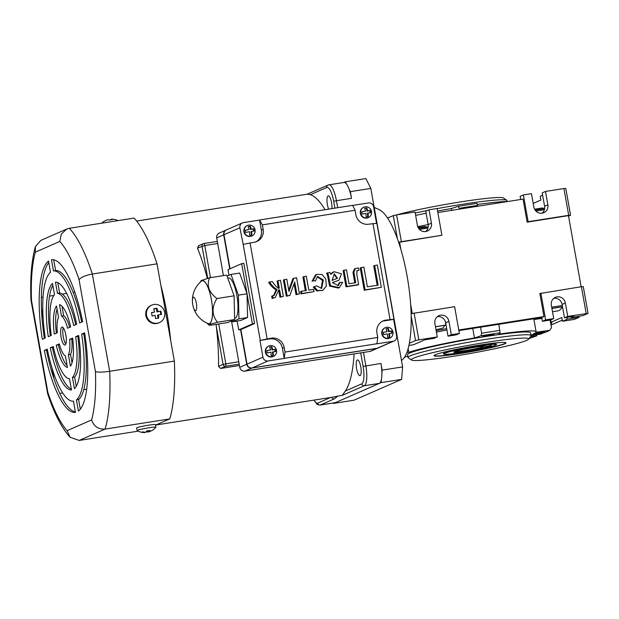 <?xml version="1.0" encoding="UTF-8"?>
<svg xmlns="http://www.w3.org/2000/svg" width="619" height="619" viewBox="0 0 619 619"><rect width="100%" height="100%" fill="white"/><g stroke="black" fill="none" stroke-linecap="round" stroke-linejoin="round"><path stroke-width="0.93" d="M231.491 320.921L239.754 367.33A4.542 4.356 66.4 0 0 244.861 371.106L369.93 351.422L376.917 348.365L251.848 368.05A4.542 4.356 -113.6 0 1 246.741 364.266L240.567 329.602M229.75 268.878L223.691 234.856A4.542 4.356 -113.6 0 1 226.183 230.013L219.196 233.077A4.542 4.356 66.4 0 0 216.704 237.913L223.42 275.617M378.093 347.994A4.542 4.356 -113.6 0 1 377.946 348.064L370.959 351.12A4.542 4.356 -113.6 0 1 369.93 351.422M377.946 348.064A4.542 4.356 -113.6 0 1 376.917 348.365M256.018 241.789A11.359 10.887 66.4 0 0 261.373 230.121L259.585 220.078L243.414 222.623A4.542 4.356 66.4 0 0 239.893 227.769L223.985 234.725L230.051 268.754M223.985 234.725A4.542 4.356 -113.6 0 1 226.477 229.889L242.385 222.925M394.148 340.968L378.24 347.932A4.542 4.356 -113.6 0 1 377.211 348.234L393.119 341.27A4.542 4.356 66.4 0 0 396.64 336.132L393.653 319.396L383.95 320.921A11.359 10.887 66.4 0 0 382.294 321.323M393.119 341.27L376.948 343.816L377.737 337.456L285.011 352.056L284.222 358.416L282.434 348.373A11.359 10.887 66.4 0 0 269.667 338.918L259.965 340.442L262.943 357.178A4.542 4.356 66.4 0 0 268.05 360.962L252.15 367.926L377.211 348.234M252.15 367.926A4.542 4.356 -113.6 0 1 247.035 364.142L262.943 357.178M237.147 321.06L238.725 329.896L240.876 329.556L247.035 364.142M241.665 263.663L252.397 323.907L254.556 323.567L243.824 263.33L241.665 263.663L227.993 269.652L228.999 275.308M239.654 273.064L247.035 293.785L238.408 295.147L231.026 274.418L239.654 273.064M247.035 293.785L247.569 317.508L238.949 318.862L238.408 295.147M252.397 323.907L238.725 329.896M231.738 320.812L232.11 321.857L240.737 320.495L247.569 317.508M231.026 274.418L227.088 276.144M232.11 321.857L238.949 318.862M227.761 278.039L228.388 277.939A20.45 5.664 81.1 0 1 237.046 296.524A20.45 5.664 81.1 0 1 235.143 318.22A20.45 5.664 81.1 0 1 234.748 318.336L234.609 318.359M234.632 319.543L234.098 295.828L226.716 275.099L209.555 277.799C206.491 285.568 208.951 292.478 216.929 298.528C211.59 307.295 211.775 315.195 217.47 322.244L210.901 324.039L209.083 325.145L210.63 325.238L227.792 322.538L234.632 319.543L217.47 322.244M234.098 295.828L216.929 298.528M200.44 281.993L201.136 280.546L209.555 277.799M207.241 323.219A21.913 6.074 -98.9 0 0 211.427 299.704A21.913 6.074 -98.9 0 0 200.711 281.746M201.384 281.165A21.758 6.028 81.1 0 1 211.388 299.72A21.758 6.028 81.1 0 1 208.054 323.567A25.015 25.015 0 0 1 192.78 304.757A6.817 1.888 -98.9 0 0 195.627 310.699A6.817 1.888 -98.9 0 0 196.347 303.186A6.817 1.888 -98.9 0 0 193.507 297.228A6.817 1.888 -98.9 0 0 192.78 304.741A25.015 25.015 0 0 1 201.384 281.165M240.876 329.556L254.556 323.567M259.965 340.442L271.447 338.136A11.359 10.887 -113.6 0 1 284.222 347.592L285.011 352.056M259.585 220.078L262.363 224.875L263.152 229.339A11.359 10.887 -113.6 0 1 256.924 241.441A11.359 10.887 -113.6 0 1 254.363 242.191L243.174 244.373L260.259 340.311M243.174 244.373L239.893 227.769M251.948 235.916L251.593 236.079A5.679 5.439 -113.6 0 1 244.087 232.396A5.679 5.439 -113.6 0 1 247.035 225.672L247.399 225.509A5.679 5.439 -113.6 0 1 254.904 229.185A5.679 5.439 -113.6 0 1 250.664 236.296A5.679 5.439 -113.6 0 1 247.399 225.509M377.737 337.456L376.94 332.999A11.359 10.887 -113.6 0 1 383.169 320.89A11.359 10.887 -113.6 0 1 385.738 320.139L393.955 319.265L376.863 223.32L368.645 224.202A11.359 10.887 -113.6 0 1 355.879 214.739L355.082 210.282L352.606 205.353L259.879 219.946M352.644 205.431L368.475 202.939A4.542 4.356 66.4 0 1 373.582 206.715L376.545 223.343M368.39 217.586L368.034 217.741A5.679 5.439 -113.6 0 1 360.529 214.066A5.679 5.439 -113.6 0 1 363.477 207.334L363.84 207.179A5.679 5.439 -113.6 0 1 371.346 210.855A5.679 5.439 -113.6 0 1 367.113 217.958A5.679 5.439 -113.6 0 1 363.84 207.179M389.854 338.075L389.498 338.229A5.679 5.439 -113.6 0 1 381.993 334.554A5.679 5.439 -113.6 0 1 384.941 327.822L385.304 327.668A5.679 5.439 -113.6 0 1 392.81 331.343A5.679 5.439 -113.6 0 1 388.57 338.446A5.679 5.439 -113.6 0 1 385.304 327.668M284.523 358.285L377.242 343.684M268.05 360.962L284.222 358.416M273.412 356.405L273.049 356.559A5.679 5.439 -113.6 0 1 265.543 352.884A5.679 5.439 -113.6 0 1 268.499 346.153L268.855 345.998A5.679 5.439 -113.6 0 1 276.36 349.673A5.679 5.439 -113.6 0 1 272.128 356.776A5.679 5.439 -113.6 0 1 268.855 345.998M372.963 223.521L390.047 319.466M262.363 224.875L355.082 210.282M267.137 338.817L250.045 242.872M271.787 346.717A6.035 0.418 -10.1 0 0 270.735 346.872A6.035 0.418 169.9 0 0 269.629 347.05A7.296 2.019 81.1 0 1 270.511 349.967A7.296 0.511 169.9 0 0 266.727 350.687A5.71 1.586 81.1 0 1 267.122 352.915A7.296 0.511 -10.1 0 1 270.905 352.203A7.296 2.019 81.1 0 1 271.107 355.793A5.764 0.402 -10.1 0 1 272.213 355.608A5.764 0.402 169.9 0 1 273.265 355.453A7.296 2.019 -98.9 0 0 273.064 351.863A7.296 0.511 -10.1 0 1 275.633 351.546A6.082 1.687 -98.9 0 0 275.238 349.317A7.296 0.511 169.9 0 0 272.67 349.627A7.296 2.019 -98.9 0 0 271.787 346.717L269.667 347.151M272.94 355.499L272.352 352.172L273.064 351.863M275.215 351.584L274.844 349.487L271.95 349.944L271.408 346.88M270.511 349.967L266.743 350.764M275.238 349.317L274.844 349.487M272.67 349.627L271.95 349.944M388.229 328.38A6.035 0.418 -10.1 0 0 387.177 328.542A6.035 0.418 169.9 0 0 386.07 328.72A7.296 2.019 81.1 0 1 386.952 331.637A7.296 0.511 169.9 0 0 383.169 332.349A5.71 1.586 81.1 0 1 383.563 334.585A7.296 0.511 -10.1 0 1 387.347 333.865A7.296 2.019 81.1 0 1 387.548 337.463A5.764 0.402 -10.1 0 1 388.662 337.278A5.764 0.402 169.9 0 1 389.707 337.123A7.296 2.019 -98.9 0 0 389.506 333.525A7.296 0.511 -10.1 0 1 392.075 333.215A6.082 1.687 -98.9 0 0 391.68 330.979A7.296 0.511 169.9 0 0 389.111 331.297A7.296 2.019 -98.9 0 0 388.229 328.38L386.109 328.821M389.382 337.169L388.794 333.842L389.506 333.525M391.657 333.254L391.285 331.157L388.392 331.614L387.85 328.55M386.952 331.637L383.184 332.426M391.68 330.979L391.285 331.157M389.111 331.297L388.392 331.614M366.765 207.899A6.035 0.418 -10.1 0 0 365.713 208.054A6.035 0.418 169.9 0 0 364.606 208.232A7.296 2.019 81.1 0 1 365.489 211.149A7.296 0.511 169.9 0 0 361.705 211.868A5.71 1.586 81.1 0 1 362.1 214.097A7.296 0.511 -10.1 0 1 365.891 213.385A7.296 2.019 81.1 0 1 366.092 216.975A5.764 0.402 -10.1 0 1 367.199 216.789A5.764 0.402 169.9 0 1 368.243 216.635A7.296 2.019 -98.9 0 0 368.042 213.044A7.296 0.511 -10.1 0 1 370.611 212.727A6.082 1.687 -98.9 0 0 370.216 210.499A7.296 0.511 169.9 0 0 367.647 210.808A7.296 2.019 -98.9 0 0 366.765 207.899L364.653 208.332M367.918 216.681L367.33 213.354L368.042 213.044M370.201 212.766L369.822 210.669L366.935 211.125L366.386 208.061M365.489 211.149L361.72 211.946M370.216 210.499L369.822 210.669M367.647 210.808L366.935 211.125M250.324 226.229A6.035 0.418 -10.1 0 0 249.271 226.384A6.035 0.418 169.9 0 0 248.165 226.569A7.296 2.019 81.1 0 1 249.047 229.487A7.296 0.511 169.9 0 0 245.263 230.198A5.71 1.586 81.1 0 1 245.658 232.427A7.296 0.511 -10.1 0 1 249.449 231.715A7.296 2.019 81.1 0 1 249.65 235.305A5.764 0.402 -10.1 0 1 250.757 235.127A5.764 0.402 169.9 0 1 251.801 234.965A7.296 2.019 -98.9 0 0 251.6 231.374A7.296 0.511 -10.1 0 1 254.169 231.057A6.082 1.687 -98.9 0 0 253.775 228.829A7.296 0.511 169.9 0 0 251.206 229.146A7.296 2.019 -98.9 0 0 250.324 226.229L248.211 226.67M251.476 235.011L250.888 231.684L251.6 231.374M253.759 231.104L253.38 228.999L250.486 229.456L249.944 226.392M249.047 229.487L245.279 230.276M253.775 228.829L253.38 228.999M251.206 229.146L250.486 229.456M495.239 345.278A26.4 1.834 -10.1 0 1 467.925 351.53A26.4 1.834 -10.1 0 1 444.102 354.045A26.4 1.834 -10.1 0 1 469.689 347.491A26.4 1.834 -10.1 0 1 495.958 344.814A26.4 1.834 -10.1 0 1 495.239 345.278M454.648 351.638A15.901 1.106 169.9 0 0 466.95 350.308A15.901 1.106 169.9 0 0 482.75 347.042L482.619 346.331M483.509 347.569L488.855 346.71L491.548 345.456L486.201 346.307A16.543 1.153 169.9 0 0 469.597 348.211A16.543 1.153 169.9 0 0 453.75 352.118A16.543 1.153 169.9 0 0 464.799 351.337A16.543 1.153 169.9 0 0 483.509 347.569L482.75 347.042M488.855 346.71L488.708 345.905M544.488 331.846A5.679 0.395 169.9 0 0 544.689 331.699A5.679 0.395 169.9 0 0 539.025 332.302A5.679 0.395 169.9 0 0 533.501 333.687A5.679 0.395 169.9 0 0 538.383 333.215A5.679 0.395 169.9 0 0 544.488 331.846M493.73 334.422A5.679 0.395 169.9 0 0 493.931 334.275A5.679 0.395 169.9 0 0 488.267 334.879A5.679 0.395 169.9 0 0 482.75 336.264A5.679 0.395 169.9 0 0 487.625 335.792A5.679 0.395 169.9 0 0 493.73 334.422M426.994 227.119A52.042 14.423 -98.9 0 0 424.742 226.546L419.891 227.258M552.504 311.744L557.812 310.908A52.042 14.423 -98.9 0 0 562.307 306.831M480.553 327.18L481.636 333.239L481.033 335.8A82.923 5.772 -10.1 0 1 500.09 332.798L498.829 324.302M481.636 333.239L499.912 330.36M531.017 335.56L530.522 332.767A62.473 4.348 169.9 0 0 468.25 339.444A62.473 4.348 169.9 0 0 407.511 354.679L408.006 357.473A62.473 4.348 -10.1 0 1 485.861 339.359A62.473 4.348 -10.1 0 1 531.017 335.56A62.473 4.348 -10.1 0 1 530.924 335.885L528.626 339.158A59.633 4.147 -10.1 0 1 470.734 353.387A59.633 4.147 -10.1 0 1 411.488 360.018A59.633 4.147 -10.1 0 1 485.613 342.477A59.633 4.147 -10.1 0 1 528.626 339.158M411.488 360.018L408.207 357.743A62.473 4.348 -10.1 0 1 408.006 357.473M507.139 201.492L506.976 200.571A62.473 4.348 169.9 0 0 506.768 200.301A62.473 4.348 169.9 0 0 437.146 208.626M427.35 210.514A62.473 4.348 169.9 0 0 415.21 213.044M506.768 200.301L503.487 198.018A59.633 4.147 169.9 0 0 460.319 201.949A59.633 4.147 169.9 0 0 396.887 214.839M390.604 216.782A59.633 4.147 169.9 0 0 387.525 218.043M434.012 355.6A36.575 2.546 169.9 0 0 466.153 352.327A36.575 2.546 169.9 0 0 504.686 343.615A36.575 2.546 169.9 0 0 505.963 342.787M504.725 343.839A36.575 2.546 169.9 0 0 506.017 342.887A36.575 2.546 169.9 0 0 469.566 346.795A36.575 2.546 169.9 0 0 433.996 355.716A36.575 2.546 169.9 0 0 465.403 352.683A36.575 2.546 169.9 0 0 504.725 343.839M444.303 354.138A27.035 1.88 -10.1 0 1 443.351 353.82A27.035 1.88 -10.1 0 1 444.31 353.124A27.035 1.88 -10.1 0 1 473.373 346.578A27.035 1.88 -10.1 0 1 496.585 344.342A27.035 1.88 -10.1 0 1 495.804 344.961M397.429 238.88L393.289 215.605L387.571 218.105M481.033 335.8L474.44 337.959L472.738 328.41M408.153 348.636L408.803 352.273A68.152 4.743 -10.1 0 1 474.44 337.959M408.803 352.273L406.845 352.606M407.836 356.552A68.152 4.743 -10.1 0 1 404.973 356.513M530.901 334.894L544.511 332.573A82.923 5.772 -10.1 0 0 549.773 330.275L535.899 332.264A68.152 4.743 -10.1 0 0 536.116 331.776A68.152 4.743 -10.1 0 0 498.635 334.152L500.09 332.798M477.798 206.235L477.032 203.388A82.923 5.772 169.9 0 0 457.975 206.39L451.39 208.549A68.152 4.743 169.9 0 0 437.571 211.025M426.127 213.23A68.152 4.743 169.9 0 0 415.628 215.397M507.982 201.484A68.152 4.743 169.9 0 0 477.373 204.487M414.072 313.059L418.846 339.839L437.277 336.929L434.894 323.544A7.382 7.072 -113.6 0 1 438.941 315.675A7.382 7.072 -113.6 0 1 448.914 321.338L445.641 322.77L448.024 336.156L456.11 334.887L459.383 333.455L454.617 306.676L411.14 313.701M437.401 316.611A7.382 7.072 -113.6 0 1 445.641 322.77M567.739 316.394L588.05 313.392L582.966 315.62L571.105 317.485L573.635 316.379L564.466 317.826L567.739 316.394L565.356 303.008L562.083 304.44L564.466 317.826M425.648 231.529A7.382 7.072 66.4 0 0 428.155 224.596L425.771 211.211L429.037 209.779L431.428 223.165A7.382 7.072 -113.6 0 1 427.373 231.034A7.382 7.072 -113.6 0 1 417.407 225.37L415.024 211.984L396.586 214.886L401.36 241.665L441.896 235.282L399.58 242.222L400.857 249.372M441.896 235.282L437.13 208.502L429.037 209.779M542.089 213.199A7.382 7.072 66.4 0 0 544.596 206.266L542.213 192.873L545.486 191.441L547.869 204.835A7.382 7.072 -113.6 0 1 543.822 212.696A7.382 7.072 -113.6 0 1 533.849 207.04L531.466 193.654L523.38 194.923L520.107 196.355L520.664 199.488M568.552 216.101L570.563 215.219L568.691 215.319L563.917 188.54L545.486 191.441M563.917 188.54L565.797 188.447L570.563 215.219M410.66 304.409L412.269 313.454M458.764 329.973L543.969 316.564L539.869 293.538L581.403 286.713L583.284 286.62L588.05 313.392M581.133 286.759L568.466 215.629L527.148 222.136L523.047 199.109L437.842 212.526M399.58 242.222L398.721 242.594M398.613 242.261L401.36 241.665M527.148 222.136L528.146 221.703L523.38 194.923M568.691 215.319L528.146 221.703M543.969 316.564L541.702 317.555L542.368 321.307L545.633 319.876L540.867 293.097M458.872 330.592L541.702 317.555M409.391 343.243L415.542 340.558L411.194 316.162M393.289 215.605L396.586 214.886M578.912 316.255L579.098 317.315L574.347 319.396L562.485 321.261L561.82 317.508L551.08 322.213A85.198 5.927 -10.1 0 1 551.823 322.809A85.198 5.927 -10.1 0 1 550.817 323.992L551.483 327.745L549.773 330.275M586.178 313.493L581.403 286.713M545.633 319.876L553.726 318.599L551.336 305.213A7.382 7.072 -113.6 0 1 555.39 297.344A7.382 7.072 -113.6 0 1 565.356 303.008M553.726 318.599L550.453 320.031L542.368 321.307M408.95 345.433L413.693 344.682L424.843 339.808L434.012 338.361L437.277 336.929M553.85 298.281A7.382 7.072 -113.6 0 1 562.083 304.44M448.024 336.156L451.297 334.724L459.383 333.455M451.297 334.724L448.914 321.338M415.542 340.558L418.846 339.839M533.207 203.427L540.898 200.061L540.225 196.308L542.639 195.256M562.485 321.261L567.244 319.18L579.098 317.315M566.934 317.439L567.244 319.18M571.105 317.485L570.981 316.796M427.969 228.047L419.465 229.386L427.969 228.032M544.411 209.709L535.907 211.048L544.411 209.702M534.584 209.199L541.625 208.092A52.042 14.423 81.1 0 1 544.511 208.618M562.284 320.124L551.003 325.06M551.08 322.213L550.678 319.93M551.691 307.179L562.276 305.515L551.691 307.186M445.835 323.853L445.448 323.907A52.042 14.423 -98.9 0 0 445.719 323.219M536.116 331.776L533.857 319.102A68.152 4.743 169.9 0 0 533.663 318.824M541.849 318.414L533.934 319.543M436.178 330.724A87.008 6.058 -10.1 0 1 446.686 328.627M446.926 329.966A68.152 4.743 169.9 0 0 436.426 332.132M444.79 325.339A52.042 14.423 -98.9 0 1 442.825 328.078L436.008 329.772M431.428 223.165L428.155 224.596A87.008 6.058 169.9 0 0 417.748 226.639M550.817 323.992L550.121 320.085M404.872 356.676L404.981 357.264L404.292 357.558M477.651 205.415A85.198 5.927 169.9 0 0 459.375 208.286L459.522 209.114M459.375 208.286L457.975 206.39M451.39 208.549L451.708 210.344M544.031 332.658L540.751 334.098L531.025 335.622M536.696 334.732L536.882 335.784L529.005 338.616M530.932 335.065L531.597 334.778M404.439 357.349L404.981 357.264M530.259 336.829L536.882 335.784M401.476 360.529L402.404 359.709A77.243 21.402 -98.9 0 0 408.06 281.807A77.243 21.402 -98.9 0 0 378.743 209.408L374.209 207.442M346.547 184.106L345.379 181.793L365.86 178.566L370.82 188.416L350.339 191.642L349.17 189.321M381.9 373.071L382.132 370.139L402.621 366.92L370.82 188.416M402.621 366.92L401.63 379.377L381.149 382.596L381.381 379.664M333.37 403L333.579 403.418L354.06 400.191L401.63 379.377M333.579 403.418L381.149 382.596M382.132 370.139L380.94 363.446A18.175 5.037 81.1 0 1 379.362 383.378L335.359 402.636A18.175 5.037 81.1 0 1 335.011 402.737L319.915 405.112A18.175 5.037 81.1 0 0 320.271 405.012L335.359 402.636M325.029 209.694A102.236 28.327 -98.9 0 0 310.351 194.691L326.739 187.518A15.901 4.403 81.1 0 1 333.687 201.314L336.434 200.711A18.175 5.037 81.1 0 0 328.851 184.841L343.947 182.466A18.175 5.037 81.1 0 1 351.53 198.335L350.339 191.642M345.379 181.793L343.769 182.497M41.341 297.406L43.013 297.143M49.512 296.122L53.861 295.433M62.279 294.11L66.635 293.429M73.127 292.4L74.806 292.137M86.722 389.189L83.805 389.645M62.736 392.964L59.819 393.429M157.033 263.841A113.594 31.476 -98.9 0 0 134.013 218.097L69.32 228.287A113.594 31.476 81.1 0 1 92.339 274.024L109.664 371.276L174.357 361.094L157.033 263.841L92.339 274.024C85.561 275.3 81.135 277.18 79.054 279.649A102.236 28.327 -98.9 0 0 59.826 241.441L61.304 234.075L66.736 229.053L69.32 228.287M155.531 425.145L169.784 418.908A113.594 31.476 -98.9 0 0 174.357 361.094M47.655 393.638L47.872 392.461A102.236 28.327 -98.9 0 0 67.107 430.669L70.094 437.269L79.17 440.434L138.207 431.141M61.088 337.1A9.084 2.515 81.1 0 1 62.055 327.08A9.084 2.515 81.1 0 1 65.846 335.018A9.084 2.515 81.1 0 1 64.879 345.031A9.084 2.515 81.1 0 1 61.088 337.1M78.427 411.062L76.439 399.874A65.885 18.253 -98.9 0 0 81.638 334.121L84.625 332.813A77.243 21.402 81.1 0 1 78.427 411.062M74.442 388.662L72.438 377.435A43.168 11.962 -98.9 0 0 75.657 336.736L78.652 335.428A54.526 15.111 81.1 0 1 74.442 388.662M70.427 366.139L68.392 354.695A20.45 5.664 -98.9 0 0 69.599 339.382L72.647 338.051A31.809 8.813 81.1 0 1 70.427 366.139M61.513 316.116L59.478 304.672A31.809 8.813 81.1 0 1 70.667 326.894L67.61 328.232A20.45 5.664 -98.9 0 0 61.513 316.116L63.672 315.775L61.977 306.243M57.466 293.383L55.462 282.148A54.526 15.111 81.1 0 1 76.663 324.271L73.669 325.579A43.168 11.962 -98.9 0 0 57.466 293.383L59.625 293.042L57.768 282.635M53.466 270.944L51.478 259.748A77.243 21.402 81.1 0 1 82.636 321.656L79.65 322.963A65.885 18.253 -98.9 0 0 53.466 270.944L55.625 270.604L53.706 259.818M75.456 412.362A77.243 21.402 81.1 0 1 44.297 350.455L47.284 349.155A65.885 18.253 -98.9 0 0 73.46 401.174L75.456 412.362M71.464 389.962A54.526 15.111 81.1 0 1 50.271 347.847L53.257 346.539A43.168 11.962 -98.9 0 0 69.467 378.735L71.464 389.962M67.456 367.446A31.809 8.813 81.1 0 1 56.267 345.216L59.316 343.885A20.45 5.664 -98.9 0 0 65.413 356.002L67.456 367.446M58.542 317.415A20.45 5.664 -98.9 0 0 57.335 332.728L54.279 334.067A31.809 8.813 81.1 0 1 56.507 305.972L58.542 317.415M54.495 294.683A43.168 11.962 -98.9 0 0 51.276 335.382L48.282 336.69A54.526 15.111 81.1 0 1 52.491 283.448L54.495 294.683M50.495 272.244A65.885 18.253 -98.9 0 0 45.295 337.997L42.309 339.305A77.243 21.402 81.1 0 1 48.506 261.056L50.495 272.244M169.784 418.908L105.091 429.091C98.313 429.416 93.817 426.367 91.62 419.945A102.236 28.327 -98.9 0 0 95.442 371.648C98.096 372.375 102.839 372.251 109.664 371.276A113.594 31.476 81.1 0 1 105.091 429.091L79.17 440.434M159.431 322.6L158.743 322.901A9.54 9.146 -113.6 0 1 156.584 323.536A9.54 9.146 -113.6 0 1 146.13 316.727A9.54 9.146 -113.6 0 1 151.09 305.422L151.779 305.121A9.54 9.146 -113.6 0 1 153.938 304.494A9.54 9.146 -113.6 0 1 164.383 311.295A9.54 9.146 -113.6 0 1 159.431 322.6A9.54 9.146 -113.6 0 1 157.272 323.234A9.54 9.146 -113.6 0 1 146.819 316.425A9.54 9.146 -113.6 0 1 151.779 305.121M59.826 241.441L35.314 252.173L35.384 246.625L40.862 240.373L66.736 229.045M35.314 252.173A102.236 28.327 -98.9 0 0 31.492 300.47L30.958 299.975C30.052 278.333 31.53 260.545 35.376 246.617M105.903 220.519A14.67 14.059 66.4 0 0 105.083 220.875M111.366 219.575A14.67 14.059 66.4 0 0 110.406 219.575A14.67 4.062 -98.9 0 0 110.128 219.9M104.657 221.014A13.958 3.869 81.1 0 1 104.766 220.96A13.958 3.869 -98.9 0 1 105.23 220.867A14.67 14.059 -113.6 0 1 108.062 219.699A14.67 4.062 81.1 0 1 109.145 220.147A13.804 13.231 -113.6 0 1 112.379 219.637A14.67 4.062 -98.9 0 0 111.296 219.188A14.67 14.059 -113.6 0 1 111.83 219.18A14.771 14.771 0 0 1 118.105 220.604M111.389 219.706L111.296 219.188M151.647 430.739A13.958 3.869 81.1 0 0 151.98 430.491A14.67 14.059 -113.6 0 1 149.14 431.66A14.67 4.062 -98.9 0 0 149.922 430.398A13.804 13.231 -113.6 0 1 146.68 430.901A14.67 4.062 81.1 0 1 145.906 432.17A14.67 14.059 -113.6 0 1 142.463 431.853A13.827 3.83 81.1 0 1 142.037 432.155A13.827 3.83 81.1 0 1 141.573 432.248A14.67 14.059 66.4 0 0 144.482 432.565A14.771 14.771 0 0 1 137.147 430.592A9.54 0.665 -10.1 0 1 137.108 430.538L136.644 427.953A9.54 0.665 -10.1 0 1 136.985 427.706A9.54 0.665 -10.1 0 1 147.245 425.392A9.54 0.665 -10.1 0 1 155.439 424.603L155.895 427.195A9.54 0.665 -10.1 0 1 155.872 427.257A14.771 14.771 0 0 1 151.647 430.739A13.958 3.869 81.1 0 1 151.547 430.785A13.958 3.869 -98.9 0 1 151.229 430.87M137.108 430.538A9.54 0.665 -10.1 0 1 137.449 430.29A9.54 0.665 -10.1 0 1 147.701 427.984A9.54 0.665 -10.1 0 1 155.895 427.195M146.045 432.023A13.982 13.401 66.4 0 0 147.33 431.722A14.67 4.062 -98.9 0 0 148.251 432.047A14.67 14.059 66.4 0 0 150.409 431.226M144.482 432.565A14.67 14.059 66.4 0 0 145.016 432.557L144.947 432.17A13.982 13.401 66.4 0 0 145.001 432.17M148.962 430.638L149.14 431.66M148.026 430.793L148.251 432.047M147.183 430.878L147.33 431.722M155.145 315.411A14.67 4.062 81.1 0 1 155.508 318.553A13.958 0.975 -10.1 0 1 157.149 318.29A13.958 0.975 169.9 0 1 158.743 318.05A14.67 4.062 -98.9 0 0 158.379 314.901A14.67 1.021 -10.1 0 1 161.52 314.475A13.804 3.822 -98.9 0 0 160.925 311.125A14.67 1.021 169.9 0 0 157.783 311.558A14.67 4.062 -98.9 0 0 156.955 308.239A13.827 0.959 169.9 0 0 155.369 308.479A13.827 0.959 169.9 0 0 153.721 308.749A14.67 4.062 81.1 0 1 154.549 312.061A14.67 1.021 169.9 0 0 151.477 312.603A13.982 3.876 81.1 0 1 152.073 315.945A14.67 1.021 -10.1 0 1 155.145 315.411M156.955 308.239L156.336 308.51L156.947 311.922L157.783 311.558M156.947 311.922L160.925 311.125M160.313 311.396L160.87 314.553M158.054 318.151L157.543 315.272L158.379 314.901M156.336 308.51L153.767 308.912M154.549 312.061L151.516 312.781M65.815 343.978A9.084 2.515 81.1 0 1 63.246 336.759A9.084 2.515 81.1 0 1 63.27 327.799M84.71 333.378L83.797 333.78A65.885 18.253 -98.9 0 1 78.59 399.534L80.315 409.198M78.737 335.993L77.816 336.396A43.168 11.962 -98.9 0 1 74.597 377.095L76.245 386.38M72.725 338.624L71.758 339.05A20.45 5.664 -98.9 0 1 70.543 354.362L72.044 362.773M69.622 327.35A20.45 5.664 -98.9 0 0 63.672 315.775M75.704 324.689A43.168 11.962 -98.9 0 0 59.625 293.042M81.693 322.066A65.885 18.253 -98.9 0 0 55.625 270.604M47.392 349.704L44.297 350.455M75.386 411.952A77.243 21.402 81.1 0 1 46.456 350.122M53.381 347.089L50.271 347.847M71.317 389.142A54.526 15.111 81.1 0 1 52.422 347.507M59.463 344.427L56.267 345.216M67.115 365.535A31.809 8.813 81.1 0 1 58.426 344.884M56.368 333.154A31.809 8.813 81.1 0 1 57.041 309.005M50.356 335.784A54.526 15.111 81.1 0 1 52.839 285.398M44.382 338.4A77.243 21.402 81.1 0 1 48.777 262.58M78.59 399.534L76.439 399.874M81.638 334.121L83.797 333.78M74.597 377.095L72.438 377.435M75.657 336.736L77.816 336.396M70.543 354.362L68.392 354.695M69.599 339.382L71.758 339.05M333.084 397.104L337.959 396.059A102.236 28.327 81.1 0 1 335.97 396.647L155.918 424.998A102.236 28.327 81.1 0 0 157.899 424.41A102.236 28.327 81.1 0 0 159.849 423.257M331.815 397.297A2.275 2.174 66.4 0 0 334.291 398.876L337.959 396.059L342.268 395.386L345.325 391.038A102.236 28.327 -98.9 0 0 354.076 353.913M356.621 368.7A7.954 2.205 -98.9 0 0 359.941 375.648A7.954 2.205 -98.9 0 0 360.784 366.881A7.954 2.205 -98.9 0 0 357.465 359.941A7.954 2.205 -98.9 0 0 356.621 368.7M216.085 324.379L216.286 326.306A102.236 28.327 81.1 0 1 218.538 366.371L220.643 368.46L239.429 365.496M207.721 278.217L202.011 246.13A2.275 2.174 -113.6 0 1 203.767 243.561A2.275 0.627 81.1 0 1 203.813 243.546A2.275 0.627 81.1 0 1 204.757 245.534L197.469 248.118A102.236 28.327 81.1 0 1 207.311 278.318M197.469 248.118L198.784 245.743M310.351 194.691L307.372 194.165M331.931 208.603A7.954 2.205 -98.9 0 0 331.56 202.8A7.954 2.205 -98.9 0 0 328.24 195.852A7.954 2.205 -98.9 0 0 327.397 204.618A7.954 2.205 -98.9 0 0 328.643 209.121M218.731 323.961L225.827 363.786A2.275 0.627 81.1 0 1 225.626 366.278A2.275 2.174 -113.6 0 1 223.072 364.382L238.764 361.751M203.86 243.546L217.331 241.425L203.813 243.546A2.275 2.275 0 0 0 203.256 243.708L198.281 245.882M358.974 270.271L358.563 267.988L355.391 268.491L353.867 272.081L355.708 282.705L349 283.765L346.524 269.869L344.002 270.263L346.88 286.427L345.99 286.814L357.751 284.964L358.641 284.578L356.83 274.418L356.993 270.665L358.974 270.271L356.66 270.89M346.88 286.427L358.641 284.578M355.391 268.491L354.501 268.886L352.969 272.391L354.772 282.852M344.002 270.263L343.112 270.65L345.99 286.814M277.954 280.662L279.285 288.137C277.521 288.129 275.2 285.932 272.329 281.544L269.544 281.985C272.244 285.978 274.735 288.423 276.995 289.344L274.109 295.48L272.577 295.797L272.979 298.064L275.223 297.546L278.658 290.094L279.587 289.839L280.833 296.826L279.943 297.213L283.363 296.424L280.484 280.26L277.064 281.049L278.395 288.524M280.833 296.826L283.363 296.424M269.544 281.985L268.646 282.38C271.354 286.365 273.838 288.818 276.105 289.731L273.552 295.65M276.995 289.344L276.105 289.731M272.577 295.797L271.687 296.184L272.089 298.451L275.223 297.546M272.979 298.064L272.089 298.451M279.587 289.839L278.697 290.234L279.943 297.213M278.264 290.319L278.697 290.234M293.839 278.163L288.996 291.518L286.814 279.27L284.283 279.664L287.162 295.828L289.893 295.402L294.714 281.962L296.911 294.296L296.021 294.683L299.441 293.893L296.563 277.73L292.942 278.55L288.748 290.133M296.911 294.296L299.441 293.893M284.283 279.664L283.394 280.059L286.272 296.222L289.893 295.402M287.162 295.828L286.272 296.222M294.071 283.757L296.021 294.683M303.797 276.592L306.273 290.489L301.461 291.247L301.863 293.514L300.973 293.901L314.003 291.603L313.601 289.336L308.788 290.094L306.312 276.198L302.908 276.987L305.384 290.876M301.863 293.514L314.003 291.603M301.461 291.247L300.571 291.634L300.973 293.901M312.92 280.887L315.473 280.84L317.555 276.492L323.358 279.997L321.625 288.33L316.588 285.893L313.307 287.084L316.657 290.907L322.801 290.365L326.375 286.04L325.741 278.883L321.942 274.434L316.464 274.434L312.92 280.887L315.473 280.84M317.129 276.716L322.468 280.399L321.16 288.5M314.197 286.69L317.547 290.52L322.801 290.365M316.464 274.434L315.566 274.821L312.03 281.274M336.047 278.79L332.094 280.477L334.33 273.791L337.425 278.279L336.047 278.79M333.571 279.711L332.078 280.376M340.133 282.372L338.314 285.645L332.48 282.62L339.003 280.206L341.448 273.776L334.02 271.702L330.794 274.395L329.935 272.476L326.399 273.288C327.428 273.033 328.186 279.68 329.633 286.094L338.423 288.075L339.313 287.688L342.671 282.349L340.133 282.372L339.235 282.767L337.835 285.823M334.02 271.702L330.647 273.908M327.289 272.894C328.318 272.646 329.076 279.293 330.523 285.699L329.633 286.094M330.523 285.699L339.313 287.688M333.014 282.341L338.872 280.26M333.896 274L336.937 278.48M374.627 265.443L378.132 285.119L367.384 286.814L363.879 267.137L361.14 267.563L365.109 289.878L364.22 290.265L381.335 287.324L377.358 265.009L373.737 265.83L377.242 285.514M365.109 289.878L381.335 287.324M361.14 267.563L360.243 267.957L364.22 290.265M251.848 368.05L244.861 371.106M239.754 367.33L246.741 364.266M223.691 234.856L216.704 237.913M271.447 338.136L269.667 338.918M282.434 348.373L284.222 347.592M383.95 320.921L385.738 320.139M263.152 229.339L261.373 230.121M547.869 204.835L544.596 206.266M446.059 325.13L435.474 326.801L446.067 325.137M446.051 325.052L435.459 326.716M551.9 308.386L562.493 306.722M551.916 308.463L562.509 306.8L551.916 308.471M535.126 210.104L544.65 208.603L535.118 210.096M428.201 226.933L418.684 228.434L428.209 226.933M53.923 378.565L52.081 368.228M43.098 317.787L41.45 308.572M95.442 371.648L79.054 279.649M31.492 300.47L47.872 392.461M67.107 430.669L91.62 419.945M160.832 285.181A102.236 28.327 81.1 0 1 170.658 340.311M334.291 398.876L320.271 405.012A2.275 2.174 66.4 0 1 317.717 403.116A15.901 4.403 81.1 0 1 314.088 400.091M379.362 383.378L364.266 385.753L342.268 395.386M363.461 352.435L365.844 365.821A18.175 5.037 81.1 0 1 364.266 385.753A2.275 2.174 -113.6 0 1 361.713 383.865L345.325 391.038M360.684 352.876L363.098 366.425A15.901 4.403 81.1 0 1 361.713 383.865M326.739 187.518A2.275 2.174 -113.6 0 1 327.985 185.096L307.202 194.188M334.902 208.139L333.687 201.314M351.53 198.335L336.434 200.711L337.68 207.698M217.695 243.491L204.757 245.534L210.483 277.652M363.098 366.425L380.94 363.446M317.717 403.116L330.554 397.499M239.189 364.142L225.626 366.278L220.643 368.46M218.538 366.371L223.072 364.382L216.286 326.306M333.177 272.143L332.287 272.53M209.067 325.13L206.908 323.072M495.958 344.814L496.407 344.172M444.102 354.045L443.459 353.604M418.135 227.537L420.758 227.119M47.64 393.645C53.551 411.612 60.368 425.4 68.098 435.01L70.086 437.277M30.958 300.022L47.609 393.506M104.611 221.037A14.771 14.771 0 0 0 101.663 223.196M136.59 221.053L307.442 194.157M328.851 184.841L327.985 185.096M313.895 400.122L317.152 404.447L319.915 405.112"/></g></svg>
